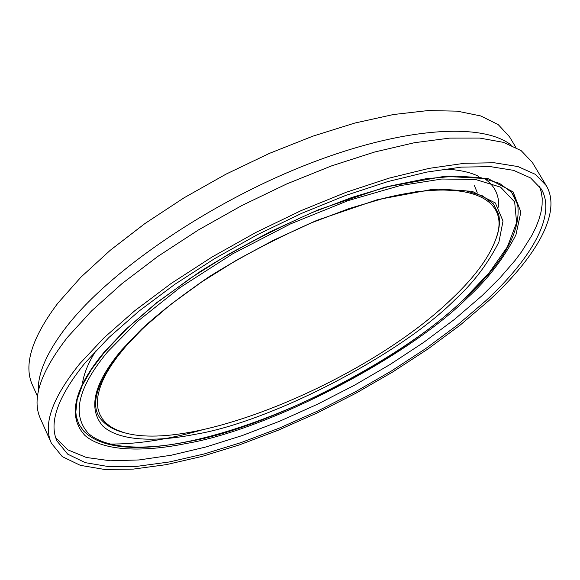 <?xml version="1.0" encoding="UTF-8"?>
<svg xmlns="http://www.w3.org/2000/svg" width="580" height="580" viewBox="0 0 580 580"><rect width="100%" height="100%" fill="white"/><g stroke="black" fill="none" stroke-linecap="round" stroke-linejoin="round"><path stroke-width="0.87" d="M465.015 298.127L489.15 272.796L507.333 246.964L516.606 222.633L514.663 201.963L500.613 187.173L475.419 179.466L441.764 179.024L399.721 185.694L348.152 200.6L290.66 223.829L232.515 253.91L180.104 287.528L137.743 321.219L107.51 351.958C77.778 387.868 71.463 415.062 88.559 433.55C106.923 449.71 146.899 450 187.833 441.685C269.185 427.982 406.268 356.954 465.015 298.127M517.744 204.878L511.589 192.343L499.532 183.367L481.074 177.748L456.416 176.081L426.119 178.713L391.036 185.81L352.314 197.301L311.329 212.882L269.649 232.036L228.911 254.04L190.719 278.023L156.506 303.014L127.484 328.041L104.523 352.169L91.451 369.416L82.338 385.316L77.176 399.576L75.813 411.959L76.299 416.469L78.721 423.965L83.527 430.918M165.133 308.894C148.85 322.255 135.35 335.204 124.627 347.746L117.363 356.736L111.215 365.407L106.198 373.709L102.312 381.596L99.557 389.035L97.926 396.002L97.389 402.455L97.933 408.371L99.521 413.736L102.124 418.542L105.698 422.762L110.2 426.401L115.579 429.454L121.8 431.926C190.298 454.785 367.952 380.03 451.871 298.736C475.52 276.348 490.434 255.7 496.611 236.807C510.741 195.881 462.63 175.624 370.975 201.738M102.544 421.065L106.531 424.647L111.302 427.714L122.764 432.23M496.313 237.778L497.27 234.871C499.561 227.309 500.025 220.451 498.648 214.288M85.137 362.833L109.033 337.408L139.171 310.967L174.747 284.381L214.629 258.629L257.455 234.646L301.665 213.338L345.637 195.46L387.795 181.591L426.728 172.1L461.23 167.127L490.404 166.627L513.634 170.36L530.606 177.958L541.249 188.971C556.706 214.955 531.708 258.433 485.395 301.143L457.352 325.119L425.749 348.573L391.377 371.026L354.982 392.044L317.318 411.227L279.132 428.185L241.2 442.54L204.312 453.923L169.331 461.97L137.177 466.32L108.83 466.639L85.311 462.659L67.693 454.154L57.014 441.047C48.568 422.595 57.935 396.524 85.137 362.833M55.738 437.69L67.795 449.819L86.376 457.482L110.468 460.788L139.077 459.947L171.209 455.235L205.944 446.97L242.418 435.493L279.806 421.152L317.361 404.296L354.344 385.301L390.036 364.523L423.733 342.352L454.705 319.21L482.212 295.539L499.96 277.9L515.033 260.478L521.471 251.923L531.933 235.299L535.876 227.295L538.907 219.544L541.002 212.091L542.104 204.972L542.198 198.222L541.249 191.886L539.226 185.999M546.251 185.585L532.309 162.371L521.159 150.648L503.592 142.383L479.674 138.069L449.732 138.098L414.41 142.724L374.622 152.025L331.601 165.873L286.803 183.903L241.831 205.537L198.345 229.992L157.919 256.367L121.952 283.671L91.582 310.916L67.599 337.183C40.542 371.918 31.458 399.011 40.346 418.47L51.373 443.207L62.299 456.641L80.323 465.341L104.378 469.423L133.356 469.097L166.206 464.652L201.927 456.446L239.576 444.831L278.284 430.193L317.245 412.902L355.671 393.349L392.812 371.918L427.909 349.015L460.194 325.09L488.875 300.607C536.362 256.896 562.158 212.265 546.251 185.585L535.369 174.348L518.012 166.583L494.254 162.762L464.413 163.284L429.106 168.374L389.267 178.096L346.108 192.306L301.092 210.627L255.845 232.464L212.033 257.027L171.245 283.402L134.908 310.612L104.153 337.669L79.808 363.653C52.265 397.923 42.79 424.444 51.373 443.207M511.313 145.21C482.379 122.09 401.969 127.02 305.363 165.184C208.858 203.232 111.519 269.816 67.969 324.851C47.27 351.233 37.395 373.426 38.338 391.427M515.859 147.4L509.458 136.699L498.256 124.649L480.834 115.971L457.286 111.15L427.96 110.577L393.472 114.521L354.743 123.076L312.961 136.126L269.526 153.338L225.997 174.159L183.954 197.86L144.92 223.554L110.229 250.292L80.968 277.11L57.913 303.108C31.813 337.763 23.316 365.067 32.429 385.026L37.519 396.408M474.208 185.114L477.18 192.422M484.068 178.314C494.421 185.223 499.293 194.837 498.684 207.169M455.068 299.628C473.382 282.815 488.005 263.581 498.938 241.925L503.019 221.082L495.342 202.957L471.975 191.226L431.622 189.515L377.522 199.629L317.108 220.262C276.74 238.046 240.7 256.904 209.003 276.82C181.018 296.017 158.514 313.476 141.491 329.201L121.822 349.798C93.902 383.032 87.587 408.479 102.892 426.126C119.437 441.518 157.013 441.982 194.916 434.362C270.469 422.088 400.86 354.532 455.068 299.628M124.446 432.731C114.767 430.309 107.372 426.314 102.254 420.747C88.878 406.877 95.722 383.061 122.786 349.312L143.963 327.308L170.6 304.529L201.876 281.822L236.705 260.065L273.782 240.12L311.685 222.756L348.935 208.626L384.141 198.2L416.041 191.748L443.599 189.348L465.994 190.849L482.654 195.91L493.399 203.906L498.67 214.39C500.293 221.77 499.322 230.122 495.755 239.438M517.897 205.61L515.207 197.802L511.139 191.82M467.509 297.75C487.483 279.553 503.621 258.615 515.924 234.936L520.876 212.019L513.111 191.907L488.157 178.647L444.345 176.349L385.084 187.144L318.558 209.721C274.007 229.303 234.255 250.103 199.31 272.107L156.404 302.861L125.237 329.875L103.856 352.502C73.74 388.941 67.432 416.578 84.927 435.428C103.646 451.834 144.884 451.958 186.049 443.526C268.199 429.773 408.262 357.193 467.509 297.75M109.576 444.012C136.285 444.331 166.851 439.712 201.274 430.15M76.618 418.021L79.184 424.785L84.006 431.426M444.461 169.063C458.831 169.715 470.221 172.144 478.63 176.371M82.606 382.524C84.223 372.621 88.762 361.891 96.222 350.349M517.585 204.16L517.664 204.53C521.188 231.195 503.802 262.327 465.501 297.917C362.522 396.959 135.474 485.402 83.288 430.65L83.027 430.375M121.8 431.926L119.843 431.346M496.611 236.807L497.27 234.871"/></g></svg>
